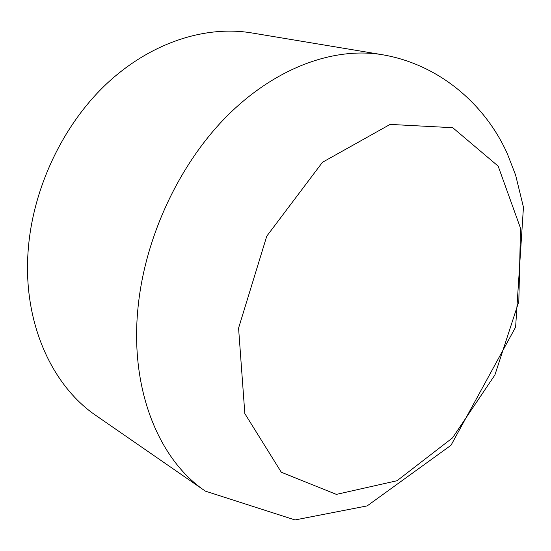 <?xml version="1.0" encoding="UTF-8"?>
<svg xmlns="http://www.w3.org/2000/svg" width="551" height="551" viewBox="0 0 551 551"><rect width="100%" height="100%" fill="white"/><g stroke="black" fill="none" stroke-linecap="round" stroke-linejoin="round"><path stroke-width="0.83" d="M205.385 491.141L96.453 415.853C51.663 385.714 22.453 321.887 28.218 249.789C32.908 187.932 63.124 124.512 107.073 83.373C151.188 42.344 205.633 25.243 251.642 32.915L382.256 54.701C439.96 64.453 485.7 105.234 507.34 153.75L515.598 175.039L523.45 207.183L515.612 327.129L451.014 445.27L367.159 505.901L295.012 519.944L205.385 491.141C159.087 460.154 129.561 389.702 138.046 307.341C145.023 236.737 179.729 163.02 228.08 114.987C276.609 67.036 334.746 46.752 382.256 54.701M238.576 328.114L266.76 236.165L322.473 162.276L390.108 124.409L452.736 127.701L498.166 166.133L520.523 228.231L518.808 301.624L494.915 374.942L452.523 437.887L397.064 480.72L336.379 494.392L281.299 472.235L244.837 413.601L238.576 328.114"/></g></svg>
